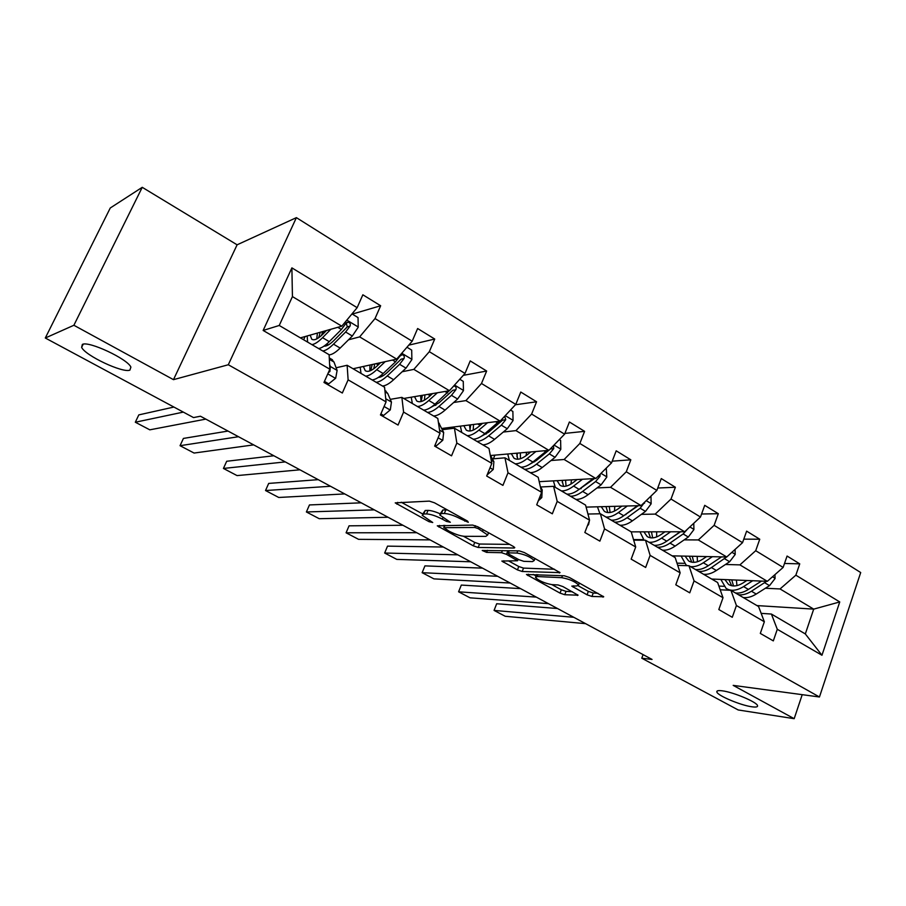 <?xml version="1.0" encoding="UTF-8"?>
<svg xmlns="http://www.w3.org/2000/svg" width="906" height="906" viewBox="0 0 906 906"><rect width="100%" height="100%" fill="white"/><g stroke="black" fill="none" stroke-linecap="round" stroke-linejoin="round"><path stroke-width="1.36" d="M722.297 690.825C718.175 690.281 716.374 690.712 716.884 692.093C717.914 695.74 740.553 705.264 751.742 706.771C756.068 707.382 757.994 706.986 757.507 705.559C756.635 701.946 733.203 692.127 722.297 690.825M82.355 344.405L81.631 347.372C85.289 355.628 122.808 373.272 129.898 370.135L130.894 367.111C127.689 359.014 88.697 340.713 82.355 344.405M468.3 522.32L467.564 521.109L434.461 502.785L429.342 501.12L395.22 502.864L429.014 521.675L432.728 522.513L422.207 515.321L423.748 513.996L426.545 513.928C430.792 514.166 436.046 515.899 442.332 519.138L446.499 521.426L450.327 522.264L439.761 514.982L441.415 513.566L444.325 513.498C448.742 513.736 454.133 515.514 460.52 518.821L468.3 522.32M579.353 583L578.606 584.959L576.726 585.956L571.799 586.103L587.054 594.812L591.946 596.454L603.713 596.782L569.342 577.45L564.336 575.786L526.454 574.495L560.033 593.124L564.766 594.721L578.062 595.185L562.932 586.578L558.096 584.959L551.879 584.619L561.324 589.783L566.046 591.369L572.354 591.754M578.606 584.959C574.914 581.459 569.285 579.036 561.709 577.677L537.111 576.544L535.446 577.496C539.059 580.882 544.54 583.26 551.879 584.619M733.192 685.378L794.177 718.685L738.197 709.964L641.776 658.209L652.048 659.443L200.441 416.216L193.533 417.587L45.3 338.006L73.884 325.265L173.476 379.659L228.301 364.756L819.454 696.986L733.192 685.378M514.166 548.028L514.789 547.609L513.283 546.42L477.756 526.76L472.672 525.084L437.281 525.831L473.362 545.865L478.164 547.462L514.166 548.028L514.483 547.235M524.37 552.558L560.033 572.626L522.196 571.493L517.439 569.897L501.845 561.063L517.541 560.757L506.443 554.336L501.55 552.705L486.624 552.388L482.23 550.463L519.331 550.893L524.37 552.558M794.177 718.685L802.218 694.664M173.476 379.659L237.1 244.813L142.242 187.316L73.884 325.265M142.242 187.316L110.272 207.984L45.3 338.006M761.153 613.351L771.402 614.053L805.321 633.94L821.968 655.253L777.291 629.285L773.316 640.893L760.315 633.419L764.347 621.765L736.419 605.525L732.275 617.292L718.82 609.545L723.011 597.733L694.053 580.905L689.749 592.83L675.797 584.8L680.157 572.83L650.123 555.378L645.65 567.462L631.165 559.138L635.706 546.986L604.54 528.878L599.874 541.142L584.834 532.49L589.568 520.169L557.201 501.369L552.332 513.804L536.703 504.812L541.641 492.32L508.006 472.773L502.932 485.378L486.681 476.035L491.822 463.362L456.839 443.034L451.539 455.831L434.631 446.103L440.01 433.249L403.589 412.083L398.051 425.061L380.441 414.937L386.058 401.89L348.119 379.841L342.332 393.011L323.974 382.457L329.852 369.218L263.148 330.452L291.891 267.87L357.145 307.666L362.853 294.79L380.656 305.752L375.027 318.561L412.173 341.211L417.632 328.527L434.721 339.048L429.331 351.687L465.005 373.431L470.225 360.916L486.647 371.03L481.494 383.487L515.774 404.393L520.78 392.049L536.567 401.777L531.629 414.053L564.597 434.167L569.398 421.992L584.597 431.347L579.851 443.464L611.584 462.819L616.205 450.814L630.825 459.818L626.284 471.777L656.85 490.418L661.278 478.572L675.378 487.258L671.006 499.047L700.474 517.02L704.721 505.333L718.322 513.702L714.121 525.344L742.535 542.671L746.635 531.143L759.749 539.217L755.706 550.701L783.135 567.428L787.076 556.046L799.738 563.849L795.853 575.185L839.749 601.946L821.968 655.253M771.402 614.053L777.291 629.285M228.301 364.756L296.398 217.644L860.7 572.547L819.454 696.986M725.48 564.483L739.908 564.88L767.337 581.324L711.697 579.047M684.279 563.351L676.997 563.147M767.337 581.324L783.135 567.428M739.908 564.88L755.706 550.701M720.191 589.772L730.916 590.316L758.571 606.533L764.347 621.765M730.916 590.316L736.419 605.525M684.177 539.863L698.322 539.942L726.737 556.986L672.139 555.854M643.419 539.636L633.509 539.58M726.737 556.986L742.535 542.671M698.322 539.942L714.121 525.344M677.722 565.389L688.968 565.718L717.631 582.524L723.011 597.733M688.968 565.718L694.053 580.905M641.391 514.359L655.219 514.098L684.676 531.765L631.222 531.856L635.706 546.986M625.91 514.653L625.185 514.665M684.676 531.765L700.474 517.02M655.219 514.098L671.006 499.047M633.679 540.157L645.491 540.225L675.208 557.643L680.157 572.83M645.491 540.225L650.123 555.378M597.043 487.926L610.531 487.303L641.074 505.616L586.114 507.111M581.131 488.662L579.976 488.719M641.074 505.616L656.85 490.418M610.531 487.303L626.284 471.777M587.949 514.03L600.395 513.781L631.222 531.856M600.395 513.781L604.54 528.878M551.041 460.508L564.144 459.489L595.842 478.504L539.206 481.664M534.631 461.777L533.011 461.901M595.842 478.504L611.584 462.819M564.144 459.489L579.851 443.464M540.565 486.986L553.589 486.341L585.582 505.095L589.568 520.169M553.589 486.341L557.201 501.369M503.283 432.049L515.967 430.61L548.9 450.35L490.588 455.514M486.273 433.974L484.166 434.212M548.9 450.35L564.597 434.167M515.967 430.61L531.629 414.053M492.388 458.889L504.97 457.824L538.209 477.315L541.641 492.32M504.97 457.824L508.006 472.773M453.691 402.49L465.911 400.599L500.135 421.12L441.732 428.481M435.911 405.242L433.227 405.661M500.135 421.12L515.774 404.393M465.911 400.599L481.494 383.487M442.321 429.704L454.438 428.198L488.991 448.459L491.822 463.362M454.438 428.198L456.839 443.034M402.139 371.754L413.838 369.376L449.444 390.724L403.748 398.47M383.295 375.594L379.988 376.273M449.444 390.724L465.005 373.431M413.838 369.376L429.331 351.687M390.282 399.353L401.868 397.372L437.813 418.447L440.01 433.249M401.868 397.372L403.589 412.083M348.516 339.795L359.648 336.885L396.703 359.104L353.057 368.753M396.703 359.104L412.173 341.211M359.648 336.885L375.027 318.561M336.126 367.779L347.134 365.277L384.563 387.224L386.058 401.89M347.134 365.277L348.119 379.841M291.891 267.87L292.434 296.59L341.8 326.183L300.396 337.87M341.8 326.183L357.145 307.666M237.1 244.813L296.398 217.644M643.09 654.619L641.776 658.209M805.321 633.94L813.701 609.126L780.055 588.945L765.366 588.254M756.94 605.582L813.701 609.126L839.749 601.946M292.434 296.59L279.241 325.469L329.116 354.71L329.852 369.218M723.815 586.307L718.888 586.069M493.396 458.81L494.88 455.129M449.172 428.855L449.738 427.462M354.371 369.523L354.88 368.346M303.646 339.773L305.107 336.545M279.241 325.469L263.148 330.452M780.055 588.945L795.853 575.185M352.309 314.099L380.656 305.752M408.765 345.152L434.721 339.048M463.272 375.356L486.647 371.03M515.412 404.778L536.567 401.777M564.891 433.408L584.597 431.347M612.23 461.165L630.825 459.818M657.745 488.017L675.378 487.258M701.561 514.008L718.322 513.702M743.792 539.138L759.749 539.217M784.505 563.464L799.738 563.849M447.462 509.987L445.809 509.885L444.325 513.498M440.271 513.736L442.887 509.976L445.809 509.885M440.157 513.793C435.016 511.573 430.962 510.44 428.017 510.395L426.545 513.928M422.694 514.155L425.208 510.474L428.017 510.395M401.233 502.23L422.762 514.008M463.43 536.239L474.744 542.434L479.546 544.03L509.602 544.381M443.555 525.378L444.495 525.888M478.266 528.628L474.721 527.462L443.997 527.688L449.036 531.165C455.106 534.28 460.271 535.99 464.552 536.318L485.809 536.375L487.666 535.004L478.266 528.628L478.787 527.326M554.551 569.262L523.532 568.107L522.196 571.493M508.481 560.882L518.764 566.51L523.532 568.107M508.583 551.267L507.485 550.667M532.49 561.607L534.212 560.531C530.316 556.816 524.551 554.325 516.941 553.034L508.391 552.853L507.79 553.249L509.274 554.404L518.934 559.704L523.849 561.346L532.49 561.607M578.277 585.808L588.356 591.369L593.249 593.011L597.949 593.294M533.226 574.415L536.046 575.956M326.477 330.509L323.08 333.963C317.904 339.059 314.11 340.792 311.721 339.172L310.169 335.118M330.86 329.274L322.559 337.678C318.346 341.89 314.79 344.212 311.913 344.62M307.632 342.117L307.157 335.967M351.981 313.906L358.04 317.576L358.221 327.236L352.321 336.013L340.146 348.085C335.775 352.377 332.094 354.642 329.127 354.892M327.451 345.401L327.451 343.385M322.774 350.996C325.684 350.611 329.263 348.323 333.487 344.144L345.628 332.015L350.044 326.103C350.758 323.952 350.09 322.649 348.017 322.162L345.809 323.555L341.392 329.478L329.263 341.653C325.05 345.843 321.483 348.13 318.572 348.538M317.417 333.068L316.749 338.912M318.652 337.768L320.271 332.264M322.661 331.596L324.178 332.842M346.205 323L347.304 326.862L333.986 340.418C329.863 344.484 326.534 346.386 324.008 346.137M321.573 335.413L322.559 331.879M324.45 381.403L328.719 383.861L335.696 378.221L337.111 370.418L333.974 362.015L331.585 359.274M205.821 419.116L149.807 429.829L135.322 422.23L138.811 414.891L173.907 407.054M183.329 412.105L135.322 422.23M328.266 372.774L329.943 371.449L330.339 366.477L329.603 364.461M327.021 384.212L328.719 383.861M380.554 362.672L377.1 365.979C371.822 370.848 367.859 372.411 365.22 370.645L363.363 366.477M385.186 361.653L376.726 369.705C372.434 373.736 368.753 375.888 365.696 376.16M361.007 373.408L360.192 367.179M406.964 347.236L411.698 350.112L411.879 359.58L406.013 368.142L393.634 379.705C389.32 383.68 385.605 385.786 382.502 386.013M380.124 377.145L379.976 376.25M376.137 382.287C379.229 382.038 382.932 379.92 387.236 375.922L399.591 364.291L404.008 358.55C404.71 356.488 404.087 355.22 402.139 354.733L399.931 356.103L395.514 361.856L383.181 373.521C378.878 377.53 375.186 379.671 372.106 379.92M369.988 365.005L369.807 370.95M370.781 370.565L372.196 364.518M404.008 358.55L401.12 359.184L387.587 372.185C383.929 375.594 380.803 377.36 378.21 377.508M373.748 368.787L374.722 363.963M432.547 393.589L429.036 396.76C423.668 401.426 419.557 402.819 416.692 400.928L414.552 396.647M437.383 392.774L428.798 400.486C424.438 404.359 420.644 406.364 417.428 406.5M412.355 403.521L411.222 397.202M459.761 379.252L463.26 381.381L463.453 390.667L457.621 399.014L445.061 410.112C440.678 413.917 436.862 415.877 433.589 415.967M450.735 389.286L435.005 404.155C430.633 408.006 426.828 409.988 423.589 410.112M420.656 395.605L420.95 401.596M422.321 395.322L421.211 401.528M427.473 412.389C430.724 412.275 434.529 410.305 438.912 406.466L451.448 395.322L455.865 389.739C456.556 387.757 455.978 386.522 454.133 386.024L453.634 386.069M455.865 389.739L452.853 390.248L439.116 402.728L430.509 407.598M424.325 400.226L424.993 394.869M380.894 413.895L383.612 415.458L390.316 409.852L391.449 402.06L387.723 393.442L385.05 390.565M253.669 444.88L194.088 453.057L180.045 445.695L183.42 438.425L228.006 431.063M238.505 436.715L180.045 445.695M381.822 415.729L383.612 415.458M435.061 445.073L436.364 445.82L442.785 440.248L443.668 432.468L438.345 422.049M299.931 469.806L237.055 475.593L223.431 468.447L226.693 461.267L273.85 455.752M285.265 461.901L223.431 468.447M434.676 446.001L436.364 445.82M482.57 423.329L479.002 426.364C473.566 430.848 469.308 432.083 466.239 430.067L463.827 425.695M487.598 422.694L478.889 430.101C474.472 433.815 470.576 435.673 467.213 435.684M461.777 432.502L460.361 426.126M510.508 410.022L512.875 411.46L513.056 420.565L507.269 428.719L494.551 439.365C490.112 443.023 486.182 444.835 482.773 444.812M479.761 425.718L480.293 423.612M499.263 421.222L484.869 433.634C480.44 437.326 476.533 439.172 473.147 439.172M466.239 430.078L467.066 430.565M469.501 424.971L470.237 430.973M470.701 424.823L469.942 430.146M476.884 441.358C480.271 441.369 484.189 439.535 488.617 435.854L501.324 425.163L505.741 419.738L504.687 416.25M505.741 419.738L502.615 420.135L488.708 432.117L481.029 436.466M473.226 430.124L473.51 424.472M487.111 474.959L493.238 469.467L493.883 461.709L490.191 454.755M344.699 493.917L278.754 497.473L265.526 490.531L268.686 483.419L318.233 479.659M330.509 486.273L265.526 490.531M530.723 451.958L527.122 454.88C521.607 459.172 517.213 460.259 513.962 458.153L511.312 453.68M535.933 451.505L527.122 458.617C522.649 462.173 518.662 463.906 515.152 463.804M509.41 460.429L507.722 453.997M559.308 439.614L560.621 440.407L560.803 449.353L555.061 457.315L542.207 467.53C537.711 471.041 533.691 472.728 530.157 472.592M526.012 455.741L526.669 452.32M547.02 450.52L532.875 462.015C528.391 465.559 524.393 467.27 520.871 467.156M516.624 453.215L517.756 459.217M517.405 453.136L516.952 456.896M524.472 469.263C528.005 469.387 532.003 467.689 536.488 464.155L549.33 453.883L553.747 448.617L553.441 445.661M553.747 448.617L550.52 448.9L536.465 460.418L529.84 464.2M520.452 458.719L520.35 452.875M538.266 500.848L541.788 497.587L542.207 489.863L540.327 486.556M388.051 517.258L319.24 518.708L306.387 511.969L309.456 504.936L361.234 502.819M374.303 509.863L306.387 511.969M577.111 479.546L573.475 482.354C567.892 486.477 563.396 487.428 559.965 485.208L557.088 480.667M582.479 479.251L573.589 486.08C569.059 489.5 564.993 491.109 561.369 490.893M555.321 487.349L553.385 480.871M606.284 468.096L606.805 477.088L601.097 484.857L588.119 494.676C583.589 498.051 579.489 499.614 575.831 499.376M570.939 484.087L571.482 479.863M593.045 478.662L579.127 489.365C574.597 492.762 570.52 494.348 566.884 494.132M562.082 480.384L563.589 486.386M562.501 480.361L562.275 482.524M570.35 496.171C573.996 496.397 578.085 494.812 582.615 491.426L595.582 481.55L599.987 476.42L600.157 474.212M594.415 478.583L577.043 490.837M566.057 486.137L565.571 480.191M587.428 525.729L588.538 524.665L589.466 520.429M589.478 519.829L588.685 516.85M430.033 539.874L358.572 539.342L346.081 532.796L349.059 525.831L402.91 525.265M416.715 532.705L346.081 532.796M621.833 506.148L618.164 508.844C612.535 512.796 607.926 513.623 604.336 511.312L601.267 506.703M627.348 505.99L618.379 512.57C613.815 515.854 609.67 517.337 605.933 517.032M599.953 513.793L597.45 506.805M650.972 496.08L651.142 503.815L645.48 511.403L632.399 520.848C627.824 524.098 623.656 525.548 619.885 525.208M614.483 511.097L614.789 506.329M637.416 505.718L623.724 515.729C619.16 518.991 615.004 520.474 611.256 520.146M605.978 506.579L607.824 512.57M614.596 522.116C618.356 522.445 622.524 520.973 627.088 517.711L640.168 508.221L644.902 501.924M638.243 505.695L622.739 516.42M610.1 512.502L609.251 506.488M470.724 561.788L396.783 559.387L384.654 553.022L387.53 546.137L443.317 547.031M457.813 554.834L384.654 553.022M664.981 531.799L661.278 534.393C655.604 538.198 650.904 538.9 647.167 536.511L643.906 531.833M670.621 531.788L661.595 538.107C656.997 541.267 652.773 542.649 648.945 542.252M644.064 540.214L639.998 531.845M693.77 523.272L693.917 529.591L688.3 537.02L675.117 546.114C670.519 549.229 666.272 550.576 662.411 550.146M656.646 536.93L656.669 531.811M680.225 531.765L666.748 541.165C662.15 544.302 657.926 545.672 654.075 545.265M648.368 531.833L650.519 537.824M657.314 547.156C661.165 547.575 665.4 546.216 669.998 543.079L683.158 533.951L687.541 529.093M680.587 531.765L667.009 540.984M652.66 537.881L651.459 531.822M510.18 583.034L433.94 578.877L422.139 572.683L424.937 565.876L482.513 568.141M497.666 576.295L422.139 572.683M706.623 556.567L702.909 559.059C697.201 562.717 692.399 563.317 688.537 560.848L685.095 556.114M712.399 556.68L703.305 562.773C698.685 565.808 694.404 567.088 690.474 566.601M687.348 565.672L686.035 564.914L681.108 556.035M735.083 549.432L735.196 554.483L729.624 561.743L716.374 570.497C711.731 573.498 707.439 574.744 703.486 574.234M697.45 561.743L697.19 556.363M721.561 556.873L708.288 565.718C703.656 568.741 699.375 570.01 695.434 569.512M689.341 556.205L691.776 562.196M698.56 571.335C702.501 571.845 706.793 570.587 711.425 567.575L727.122 556.635M693.781 562.354L692.263 556.261M548.447 603.645L470.067 597.835L458.595 591.811L461.313 585.072L520.565 588.628M536.307 597.111L458.595 591.811M746.861 580.486L743.124 582.898C737.371 586.409 732.501 586.895 728.503 584.37L724.913 579.591M752.727 580.723L743.6 586.59C736.691 590.803 730.836 591.392 726.046 588.356L720.848 579.421M774.97 574.608L775.072 578.515L769.534 585.627L756.227 594.053C751.561 596.941 747.212 598.096 743.18 597.507M736.952 585.616L736.397 580.055M761.482 581.086L748.413 589.432C743.758 592.354 739.421 593.521 735.4 592.943M728.945 579.749L731.652 585.729M738.413 594.71C742.444 595.299 746.782 594.132 751.436 591.233L766.601 581.301M733.543 585.967L731.731 579.863M585.593 623.656L505.231 616.273L494.064 610.418L496.692 603.747L494.064 610.418L573.804 617.303M557.507 608.526L496.692 603.747M461.052 517.507L460.52 518.821M442.887 509.976L441.415 513.566M447.009 520.18L446.499 521.426M442.875 517.813L442.332 519.138M425.208 510.474L423.748 513.996M429.501 520.497L429.014 521.675M397.7 502.366L396.93 504.189M465.276 519.851L464.744 521.154M479.546 544.03L478.164 547.462M474.744 542.434L473.362 545.865M439.569 525.412L438.889 527.066M475.424 525.718L474.721 527.462M444.948 525.355L443.997 527.688M483.181 529.761L482.66 531.063M559.67 572.207L559.353 573.022M518.764 566.51L517.439 569.897M503.861 560.746L503.294 562.184M516.567 558.413L516.092 559.625M507.824 550.848L506.443 554.336M502.4 550.576L501.55 552.705M487.462 550.293L486.624 552.388M517.802 550.859L516.941 553.034M509.251 550.701L508.391 552.853M588.356 591.369L587.054 594.812M573.657 585.797L573.136 587.145M562.479 575.706L561.709 577.677M537.87 574.619L537.111 576.544M577.666 594.755L577.382 595.525M566.046 591.369L564.766 594.721M561.324 589.783L560.033 593.124M528.379 574.211L527.847 575.57M603.283 596.318L602.966 597.156M593.249 593.011L591.946 596.454M358.221 326.987L346.828 320.124M329.263 341.653L322.559 337.678M340.146 348.085L333.487 344.144M341.392 329.478L337.791 327.315M352.321 336.013L345.628 332.015M347.304 326.862L350.044 326.103M327.779 373.884L335.526 378.368M329.342 359.297L333.974 362.015M330.339 366.477L337.111 370.418M328.742 371.72L329.943 371.449M411.879 359.342L401.766 353.249M383.181 373.521L376.726 369.705M376.115 363.657L378.221 364.903M393.634 379.705L387.236 375.922M395.514 361.856L392.479 360.044M406.013 368.142L399.591 364.291M463.442 390.429L454.54 385.061M435.005 404.155L428.798 400.486M427.904 394.382L430.18 395.729M445.061 410.112L438.912 406.466M447.53 392.978L445.016 391.471M457.621 399.014L451.448 395.322M384.076 406.488L390.146 409.999M385.039 391.868L387.723 393.442M385.741 398.742L391.449 402.06M438.119 437.768L442.626 440.384M438.504 423.136L439.399 423.646M439.535 430.067L443.668 432.468M513.056 420.339L505.254 415.639M484.869 433.634L478.889 430.101M477.722 423.94L479.886 425.22M494.551 439.365L488.617 435.854M497.553 422.909L495.537 421.698M507.269 428.719L501.324 425.163M490.01 467.824L493.091 469.602M491.211 460.157L493.883 461.709M560.803 449.127L554.042 445.05M532.875 462.015L527.122 458.617M525.707 452.411L526.533 452.898M542.207 467.53L536.488 464.155M545.706 451.709L544.144 450.78M555.061 457.315L549.33 453.883M539.908 496.715L541.641 497.722M540.905 489.093L542.207 489.863M606.805 476.862L601.006 473.362M579.127 489.365L573.589 486.08M588.119 494.676L582.615 491.426M592.082 479.455L590.938 478.776M601.097 484.857L595.582 481.55M597.813 476.545L599.987 476.42M651.142 503.6L646.238 500.644M623.724 515.729L618.379 512.57M632.399 520.848L627.088 517.711M636.793 506.205L636.046 505.752M645.48 511.403L640.168 508.221M643.532 503.26L644.562 503.226M693.917 529.387L689.851 526.93M666.748 541.165L661.595 538.107M675.117 546.114L669.998 543.079M688.3 537.02L683.158 533.951M735.196 554.268L731.912 552.298M708.288 565.718L703.305 562.773M716.374 570.497L711.425 567.575M729.624 561.743L724.664 558.775M775.06 578.311L772.512 576.771M748.413 589.432L743.6 586.59M756.227 594.053L751.436 591.233M769.534 585.627L764.743 582.762M717.292 690.927L716.884 692.093M83.205 344.167L81.631 347.372M444.71 525.367L443.736 527.722M488.572 532.751L487.666 535.004M518.13 559.262L517.541 560.757M535.027 558.458L534.212 560.531M508.81 550.689L507.926 552.909M536.579 574.563L535.752 576.692M311.721 339.172L312.377 339.557M346.783 322.513L348.017 322.162M332.445 359.773L329.274 357.927M365.22 370.645L365.945 371.075M401.098 354.959L402.139 354.733M416.692 400.928L417.473 401.381M385.99 391.109L384.891 390.475M513.962 458.153L514.846 458.674M559.965 485.208L560.893 485.763M604.336 511.312L605.31 511.89M647.167 536.511L648.175 537.111M688.537 560.848L689.579 561.471M727.348 589.115L729.251 590.225M728.503 584.37L729.59 585.004"/></g></svg>

